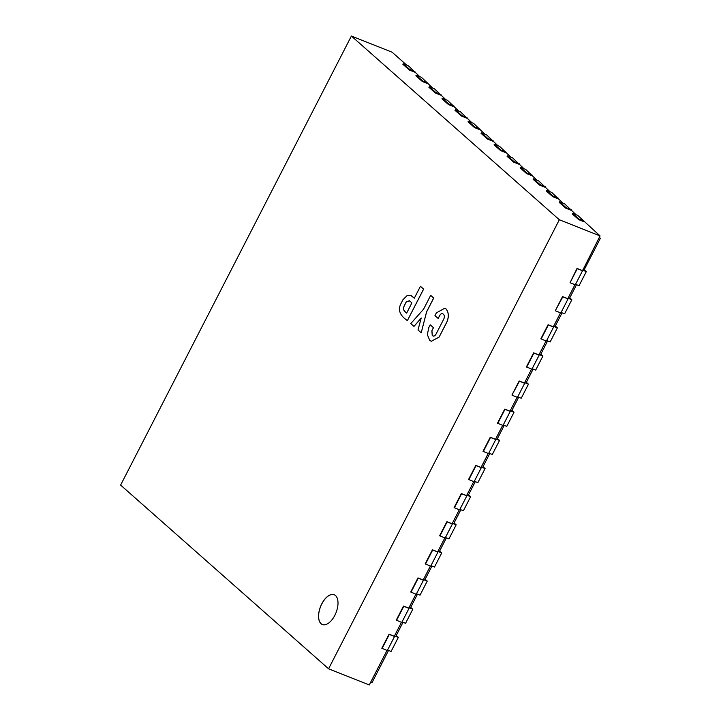 <?xml version="1.0" encoding="UTF-8"?>
<svg xmlns="http://www.w3.org/2000/svg" width="721" height="721" viewBox="0 0 721 721"><rect width="100%" height="100%" fill="white"/><g stroke="black" fill="none" stroke-linecap="round" stroke-linejoin="round"><path stroke-width="1.08" d="M334.211 594.762A16.015 8.319 -68.4 0 0 320.602 606.586A16.015 8.319 -68.4 0 0 322.395 624.53A16.015 8.319 -68.4 0 0 336.013 612.706A16.015 8.319 -68.4 0 0 334.193 594.744A16.015 8.319 -68.4 0 0 321.124 605.207A16.015 8.319 -68.4 0 0 321.052 623.701A16.015 8.319 -68.4 0 0 322.377 624.521M351.388 36.05L120.614 485.089L328.569 668.8L559.343 219.761L351.388 36.05L392.089 52.2L406.725 65.133M559.343 219.761L600.043 235.911L582.523 270.745L577.278 268.672L570.05 282.74L577.016 268.437L582.262 270.519M584.019 221.753L578.774 219.671L572.267 213.921L572.555 213.353L577.791 215.435L600.043 235.911M570.987 210.244L565.751 208.162L559.235 202.412L559.523 201.844L564.759 203.926L576.106 214.768M557.955 198.735L552.719 196.653L546.203 190.894L546.491 190.335L551.736 192.417L563.083 203.259M544.932 187.226L539.687 185.144L533.17 179.385L533.459 178.826L538.704 180.908L550.051 191.75M531.9 175.708L526.654 173.635L520.138 167.876L520.436 167.317L525.672 169.39L537.019 180.241M518.868 164.199L513.631 162.126L507.115 156.367L507.404 155.808L512.64 157.881L523.987 168.723M505.836 152.69L500.599 150.608L494.083 144.858L494.372 144.29L499.617 146.372L510.964 157.214M492.813 141.181L487.567 139.099L481.051 133.349L481.34 132.781L486.585 134.863L497.932 145.705M479.78 129.672L474.535 127.59L468.019 121.831L468.317 121.272L473.553 123.354L484.9 134.196M466.748 118.163L461.512 116.081L454.996 110.322L455.284 109.763L460.521 111.845L471.867 122.687M453.716 106.645L448.48 104.572L441.964 98.813L442.252 98.254L447.498 100.327L458.844 111.178M440.693 95.136L435.448 93.054L428.932 87.304L429.22 86.736L434.466 88.818L445.812 99.66M427.661 83.627L422.416 81.545L415.9 75.795L416.197 75.227L421.434 77.309L432.78 88.151M414.629 72.118L409.393 70.036L402.877 64.286L403.165 63.718L408.401 65.8L419.748 76.642M328.569 668.8L369.269 684.95L387.006 650.45M401.462 622.313L394.288 636.273L389.043 634.201L381.815 648.26L387.312 650.576L394.549 636.508L389.304 634.426L382.076 648.494M415.918 594.176L408.744 608.136L403.508 606.064L396.271 620.132L401.777 622.439L409.005 608.371L403.769 606.289L396.532 620.357M430.383 566.039L423.2 580.008L417.964 577.927L410.736 591.995L416.233 594.302L423.461 580.234L418.225 578.152L410.997 592.22M444.839 537.911L437.665 551.871L432.42 549.79L425.192 563.858L430.698 566.165L437.926 552.097L432.681 550.024L425.453 564.092M459.295 509.774L452.121 523.734L446.885 521.653L439.657 535.721L445.154 538.037L452.382 523.969L447.146 521.887L439.918 535.955M473.76 481.637L466.586 495.597L461.341 493.525L454.113 507.584L459.61 509.9L466.848 495.832L461.602 493.75L454.374 507.818M488.216 453.5L481.042 467.46L475.806 465.387L468.569 479.456L474.076 481.763L481.304 467.695L476.058 465.613L468.83 479.681M502.681 425.363L495.498 439.332L490.262 437.25L483.034 451.319L488.532 453.626L495.76 439.558L490.523 437.476L483.295 451.544M517.137 397.235L509.963 411.195L504.718 409.113L497.49 423.182L502.997 425.489L510.225 411.421L504.979 409.348L497.751 423.416M531.593 369.098L524.419 383.058L519.183 380.976L511.955 395.045L519.444 381.211L524.681 383.293L517.453 397.361L512.207 395.279M546.058 340.961L538.884 354.921L533.639 352.848L526.411 366.908L531.909 369.224L539.146 355.156L533.9 353.074L526.672 367.142M560.514 312.824L553.34 326.793L548.104 324.711L540.867 338.78L546.374 341.087L553.602 327.019L548.357 324.937L541.129 339.005M574.979 284.687L567.797 298.656L562.56 296.574L555.332 310.643L562.822 296.8L568.058 298.882L560.83 312.95L555.594 310.868M584.199 269.753L586.308 271.619L582.478 270.096L583.758 270.609L600.386 238.254L599.322 237.308M569.743 297.89L571.843 299.756L568.013 298.233L569.302 298.746L576.53 284.678L575.556 284.29L579.071 285.687L586.308 271.619M555.278 326.027L557.387 327.884L553.557 326.37L554.846 326.874L562.074 312.806L561.1 312.427L564.615 313.815L571.843 299.756M540.822 354.164L542.922 356.021L539.101 354.507L540.38 355.011L547.609 340.943L546.644 340.564L550.159 341.952L557.387 327.884M526.357 382.301L528.466 384.158L524.636 382.635L525.924 383.148L533.152 369.08L532.179 368.692L535.694 370.089L542.922 356.021M511.901 410.429L514.01 412.295L510.18 410.772L511.459 411.285L518.696 397.217L517.723 396.829L521.238 398.226L528.466 384.158M497.445 438.566L499.545 440.432L495.715 438.909L497.003 439.422L504.231 425.354L503.267 424.966L506.773 426.363L514.01 412.295M482.98 466.703L485.089 468.56L481.258 467.046L482.547 467.55L489.775 453.482L488.802 453.103L492.317 454.491L499.545 440.432M468.524 494.84L470.633 496.697L466.802 495.183L468.082 495.688L475.31 481.619L474.346 481.24L477.861 482.628L485.089 468.56M454.059 522.968L456.168 524.834L452.337 523.311L453.626 523.825L460.854 509.756L459.881 509.368L463.396 510.765L470.633 496.697M439.603 551.105L441.712 552.971L437.881 551.448L439.161 551.962L446.398 537.893L445.425 537.505L448.94 538.902L456.168 524.834M425.147 579.242L427.247 581.108L423.425 579.585L424.705 580.099L431.933 566.03L430.969 565.643L434.484 567.039L441.712 552.971M410.682 607.379L412.791 609.236L408.96 607.722L410.249 608.227L417.477 594.158L416.504 593.78L420.019 595.167L427.247 581.108M396.226 635.516L398.334 637.373L394.504 635.859L395.784 636.364L403.021 622.295L402.048 621.917L405.562 623.304L412.791 609.236M370.648 682.282L371.928 682.787L388.556 650.432L387.583 650.045L391.097 651.442L398.334 637.373M599.106 237.741L600.386 238.254M427.95 83.068L422.704 80.986L422.416 81.545M416.197 75.227L422.704 80.986M403.165 63.718L409.681 69.477L409.393 70.036M414.917 71.55L409.681 69.477M584.307 221.194L579.062 219.112L578.774 219.671M572.555 213.353L579.062 219.112M582.523 270.745L575.286 284.813L570.05 282.74M532.188 175.149L526.943 173.067L526.654 173.635M520.436 167.317L526.943 173.067M545.22 186.658L539.975 184.576L539.687 185.144M533.459 178.826L539.975 184.576M558.243 198.167L553.007 196.094L552.719 196.653M546.491 190.335L553.007 196.094M559.523 201.844L566.039 207.603L565.751 208.162M571.275 209.685L566.039 207.603M493.101 140.622L487.856 138.54L487.567 139.099M481.34 132.781L487.856 138.54M506.124 152.131L500.888 150.049L500.599 150.608M494.372 144.29L500.888 150.049M519.156 163.64L513.92 161.558L513.631 162.126M507.404 155.808L513.92 161.558M440.982 94.577L435.736 92.495L435.448 93.054M429.22 86.736L435.736 92.495M454.005 106.086L448.768 104.004L448.48 104.572M442.252 98.254L448.768 104.004M467.037 117.595L461.8 115.513L461.512 116.081M455.284 109.763L461.8 115.513M480.069 129.104L474.824 127.031L474.535 127.59M468.317 121.272L474.824 127.031M421.217 318.015L418 329.975L421.199 332.805L426.58 311.832L433.681 298.016L430.68 295.358L423.578 309.174L410.772 323.594L413.971 326.415L421.217 318.015M413.971 326.415L421.19 318.132M421.199 332.805L426.634 311.851L433.736 298.034L430.68 295.358M411.898 302.892L406.653 313.103L404.598 311.292C403.381 309.895 403.237 308.083 404.175 305.866L406.338 301.657L409.645 300.909L411.898 302.892M409.699 300.927L406.392 301.675L404.229 305.884C403.291 308.101 403.436 309.913 404.652 311.31L406.662 313.085M409.077 300.558L409.645 300.909M414.359 298.224L410.691 295.358M412.033 296.196L410.664 295.349L407.32 295.376L403.003 299.639L400.894 303.748C396.766 311.805 402.48 317.177 407.383 320.602L423.578 289.085L420.424 286.3L414.305 298.206L412.088 296.214M407.383 320.602L423.633 289.112L420.424 286.3M443.244 314.077C444.496 315.248 444.677 316.898 443.794 319.015L435.944 334.292C434.772 336.166 433.537 336.563 432.24 335.481L431.87 330.714L433.438 327.667L430.221 324.829L428.815 327.568L427.346 334.652L429.707 340.321L431.275 341.303L439.134 337.095L446.993 321.809C449.075 316.537 448.732 312.211 445.957 308.822L444.821 308.2L436.367 312.878L434.952 315.627L438.17 318.466L439.738 315.419C440.801 313.662 441.973 313.22 443.244 314.077L442.712 313.743M438.17 318.466L439.783 315.438C440.855 313.689 442.027 313.238 443.289 314.095M445.957 308.822L444.848 308.209M446.993 321.809L446.939 321.791C449.03 316.519 448.678 312.193 445.902 308.804M439.134 337.095L446.939 321.791M431.275 341.303L439.08 337.077M432.294 335.499L432.942 335.977L432.294 335.499L431.924 330.732L433.492 327.685L430.221 324.829"/></g></svg>
